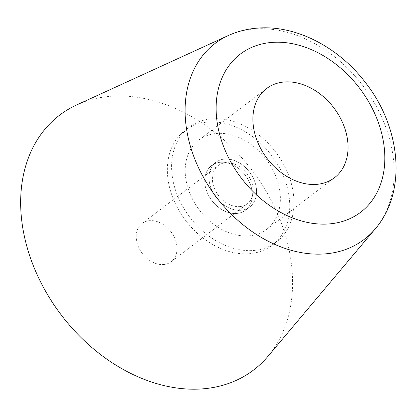 <?xml version="1.0" encoding="UTF-8"?>
<svg xmlns="http://www.w3.org/2000/svg" width="417" height="417" viewBox="0 0 417 417"><rect width="100%" height="100%" fill="white"/><g stroke="black" fill="none" stroke-linecap="round" stroke-linejoin="round"><path stroke-width="0.31" stroke-dasharray="2.08 1.56" d="M248.73 235.876A56.045 41.914 52.7 0 0 266.708 229.272A56.045 41.914 52.7 0 0 272.895 169.933A56.045 41.914 52.7 0 0 216.83 133.45A56.045 41.914 52.7 0 0 198.852 140.055A56.045 41.914 52.7 0 0 192.664 199.394A56.045 41.914 52.7 0 0 248.73 235.876M268.011 356.274A160.133 119.747 52.7 0 0 264.759 188.974A160.133 119.747 52.7 0 0 111.047 96.27A160.133 119.747 52.7 0 0 76.806 104.886M239.619 206.613A24.019 17.962 52.7 0 0 247.323 203.783A24.019 17.962 52.7 0 0 249.971 178.351A24.019 17.962 52.7 0 0 225.946 162.719A24.019 17.962 52.7 0 0 218.237 165.544A24.019 17.962 52.7 0 0 215.589 190.976A24.019 17.962 52.7 0 0 239.619 206.613M163.459 264.54A24.019 17.962 52.7 0 0 171.163 261.709A24.019 17.962 52.7 0 0 173.811 236.277A24.019 17.962 52.7 0 0 149.786 220.64A24.019 17.962 52.7 0 0 142.082 223.47A24.019 17.962 52.7 0 0 139.429 248.902A24.019 17.962 52.7 0 0 163.459 264.54M220.572 162.276A28.022 20.954 52.7 0 0 211.586 165.575A28.022 20.954 52.7 0 0 208.495 195.245A28.022 20.954 52.7 0 0 236.522 213.488A28.022 20.954 52.7 0 0 245.514 210.189A28.022 20.954 52.7 0 0 248.605 180.519A28.022 20.954 52.7 0 0 220.572 162.276A28.022 20.954 52.7 0 0 211.586 165.575A28.022 20.954 52.7 0 0 208.495 195.245A28.022 20.954 52.7 0 0 236.522 213.488A28.022 20.954 52.7 0 0 245.514 210.189A28.022 20.954 52.7 0 0 248.605 180.519A28.022 20.954 52.7 0 0 220.572 162.276M224.805 159.059A28.022 20.954 52.7 0 0 215.813 162.359A28.022 20.954 52.7 0 0 212.722 192.028A28.022 20.954 52.7 0 0 240.755 210.267A28.022 20.954 52.7 0 0 249.747 206.968A28.022 20.954 52.7 0 0 252.838 177.298A28.022 20.954 52.7 0 0 224.805 159.059A28.022 20.954 52.7 0 0 215.813 162.359A28.022 20.954 52.7 0 0 212.722 192.028A28.022 20.954 52.7 0 0 240.755 210.267A28.022 20.954 52.7 0 0 249.747 206.968A28.022 20.954 52.7 0 0 252.838 177.298A28.022 20.954 52.7 0 0 224.805 159.059M253.286 250.508A72.058 53.887 52.7 0 0 276.403 242.016A72.058 53.887 52.7 0 0 284.358 165.726A72.058 53.887 52.7 0 0 212.274 118.819A72.058 53.887 52.7 0 0 189.156 127.31A72.058 53.887 52.7 0 0 181.207 203.6A72.058 53.887 52.7 0 0 253.286 250.508A72.058 53.887 52.7 0 0 276.403 242.016A72.058 53.887 52.7 0 0 284.358 165.726A72.058 53.887 52.7 0 0 212.274 118.819A72.058 53.887 52.7 0 0 189.156 127.31A72.058 53.887 52.7 0 0 181.207 203.6A72.058 53.887 52.7 0 0 253.286 250.508M249.058 253.724A72.058 53.887 52.7 0 0 272.171 245.238A72.058 53.887 52.7 0 0 280.125 168.942A72.058 53.887 52.7 0 0 208.041 122.04A72.058 53.887 52.7 0 0 184.924 130.526A72.058 53.887 52.7 0 0 176.975 206.822A72.058 53.887 52.7 0 0 249.058 253.724A72.058 53.887 52.7 0 0 272.171 245.238A72.058 53.887 52.7 0 0 280.125 168.942A72.058 53.887 52.7 0 0 208.041 122.04A72.058 53.887 52.7 0 0 184.924 130.526A72.058 53.887 52.7 0 0 176.975 206.822A72.058 53.887 52.7 0 0 249.058 253.724M375.274 228.834A123.119 92.068 52.7 0 0 372.772 100.205A123.119 92.068 52.7 0 0 254.589 28.929A123.119 92.068 52.7 0 0 228.266 35.554M266.708 229.272L334.408 177.783M171.163 261.709L247.323 203.783M211.586 165.575L215.813 162.359L211.586 165.575M272.171 245.238L276.403 242.016L272.171 245.238M184.924 130.526L189.156 127.31L184.924 130.526M245.514 210.189L249.747 206.968L245.514 210.189M142.082 223.47L218.237 165.544M198.852 140.055L266.546 88.566"/><path stroke-width="0.63" d="M316.425 184.387A56.045 41.914 52.7 0 0 334.408 177.783A56.045 41.914 52.7 0 0 340.59 118.444A56.045 41.914 52.7 0 0 284.524 81.961A56.045 41.914 52.7 0 0 266.546 88.566A56.045 41.914 52.7 0 0 260.364 147.905A56.045 41.914 52.7 0 0 316.425 184.387M228.266 35.554L76.806 104.886A160.133 119.747 52.7 0 0 36.331 272.859A160.133 119.747 52.7 0 0 202.193 388.905A160.133 119.747 52.7 0 0 268.011 356.274L375.274 228.834C407.018 192.112 401.055 128.54 366.46 83.869C339.652 47.856 296.805 24.9 257.722 28.095C247.323 28.867 237.502 31.353 228.266 35.554A123.119 92.068 52.7 0 0 197.147 164.694A123.119 92.068 52.7 0 0 324.671 253.922A123.119 92.068 52.7 0 0 375.274 228.834M272.202 42.393A99.355 74.294 52.7 0 0 221.01 139.09A99.355 74.294 52.7 0 0 328.752 223.955A99.355 74.294 52.7 0 0 379.944 127.258A99.355 74.294 52.7 0 0 272.202 42.393"/></g></svg>
